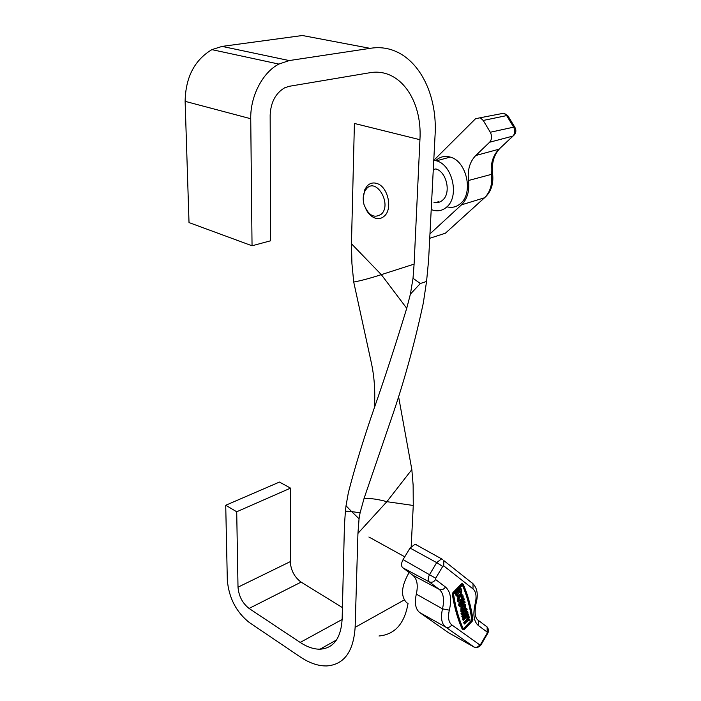 <?xml version="1.0" encoding="UTF-8"?>
<svg xmlns="http://www.w3.org/2000/svg" width="701" height="701" viewBox="0 0 701 701"><rect width="100%" height="100%" fill="white"/><g stroke="black" fill="none" stroke-linecap="round" stroke-linejoin="round"><path stroke-width="1.05" d="M411.189 546.447L413.266 505.474L386.856 501.679L357.939 533.373L359.061 518.758L351.639 511.59L360.095 512.817L364.091 498.341L393.962 411.04C405.344 377.129 415.132 341.098 423.334 302.946L426.558 281.451L428.583 260.413L435.006 136.327C438.546 85.767 409.813 41.736 370.128 48.343L289.224 60.566L278.867 64.08C262.577 72.405 250.248 96.3 250.739 118.732L252.045 245.779L189.016 222.576L185.125 101.338C185.581 77.303 194.51 60.067 211.895 49.631L222.103 46.397L302.411 35.514L370.128 48.343M420.337 283.511L410.4 294.122L413.02 278.279L420.337 283.511L426.558 281.451M236.71 511.765L225.722 505.272L279.454 482.06L290.529 488.133L236.71 511.765L238.007 587.175C238.787 596.148 242.476 603.237 249.065 608.45L300.194 642.431C307.099 646.988 313.697 649.249 319.998 649.196C333.571 648.302 340.949 638.296 342.141 619.193L344.436 525.172L345.418 511.134L346.031 505.772L351.639 511.59L345.418 511.134M225.722 505.272L227.326 580.2C228.903 597.944 236.211 612.034 249.249 622.47L300.089 656.828C309.36 663.067 318.245 666.108 326.727 665.941C343.998 664.653 353.47 651.781 355.135 627.334L357.939 533.373M379.022 635.982C394.829 634.545 404.503 623.724 408.035 603.5M290.529 488.133L290.267 561.641C290.88 570.377 294.49 577.203 301.106 582.11L342.421 607.592M364.091 498.341C370.785 498.236 378.374 499.349 386.856 501.679L411.837 469.582L413.134 485.11L413.266 505.474M410.4 294.122L406.729 308.3C395.89 343.858 385.103 377.015 374.352 407.789C363.653 438.589 354.969 466.954 348.318 492.873L346.031 505.772M406.729 308.3L381.318 274.643C370.592 278.139 361.392 280.61 353.725 282.056L351.928 263.594L351.455 243.755L354.408 123.455L419.934 139.701C422.458 100.304 399.675 67.13 369.418 72.799L289.162 86.311L284.615 87.827C275.572 93.242 270.752 102.346 270.157 115.13L270.63 240.776L252.045 245.779M374.352 407.789C375.421 391.85 374.387 376.735 371.267 362.47L353.725 282.056M411.837 469.582L398.58 396.608M351.455 243.755L381.318 274.643L414.107 264.119L419.934 139.701M414.107 264.119L413.02 278.279M360.095 512.817L359.061 518.758M366.641 188.578L364.634 191.575C362.969 195.413 362.759 199.715 363.994 204.499C368.384 215.505 374.159 218.721 381.335 214.164C392.192 204.368 376.507 177.195 366.641 188.578M363.206 198.085L364.888 189.384L367.254 185.861C370.023 183.084 373.291 182.313 377.05 183.539C387.837 186.668 392.867 208.635 384.525 215.917C381.835 218.467 378.724 219.203 375.201 218.125C371.486 216.819 368.446 213.936 366.062 209.468M433.989 202.405C437.293 203.141 440.228 202.335 442.795 200.004C451.295 192.88 446.642 171.806 435.864 168.915L433.288 169.554M431.22 209.52L432.771 210.098C438.02 211.667 442.708 210.607 446.844 206.926C459.593 196.446 452.548 164.823 436.434 160.801L433.77 160.214M447.107 206.856C452.163 208.092 456.684 206.944 460.662 203.413C473.648 192.845 466.629 161.09 450.296 157.094C444.793 155.552 439.948 156.717 435.768 160.608M434.769 159.364L475.532 118.741L480.229 117.75L483.226 120.458L490.297 132.252C492.19 136.09 491.953 139.42 489.596 142.242L475.751 155.517C469.766 161.756 467.357 170.08 468.54 180.49C469.67 190.935 467.322 199.049 461.503 204.85L429.95 233.897M437.985 201.318L438.975 202.274M465.052 609.66L464.027 608.275L465.052 609.66L465.49 604.744L464.798 604.516C461.477 606.207 460.338 608.608 461.389 611.728L462.064 611.947L464.579 610.334L464.018 608.328L463.265 607.898L462.415 608.792L462.73 609.923L461.836 610.282M461.03 606.444L460.872 611.43M464.737 604.323L463.282 604.262M464.781 608.696L464.351 605.752C462.134 606.882 461.372 608.486 462.073 610.562L463.475 610.343L462.73 609.923M464.027 608.275L464.29 605.76M458.656 602.045L459.374 602.273C462.704 600.591 463.852 598.172 462.8 595.026L462.073 594.781C458.726 596.49 457.595 598.908 458.656 602.045M458.428 596.498C457.113 598.812 456.938 600.52 457.902 601.616L458.165 601.765M462.108 596.192L461.626 596.034C459.4 597.173 458.638 598.785 459.348 600.871L459.83 601.029C462.047 599.898 462.809 598.286 462.108 596.192M453.109 594.65C455.168 608.1 458.498 619.807 463.098 629.787L464.071 629.77L472.378 621.042L472.912 619.491C471.125 606.663 467.9 594.921 463.247 584.266L462.248 584.24L453.661 593.046L453.109 594.65L452.355 594.229L452.899 592.625L461.495 583.819L462.336 583.653M464.009 629.288L472.474 619.877C470.695 607.092 467.479 595.386 462.826 584.757L453.565 594.255C455.606 607.662 458.918 619.342 463.51 629.296L464.009 629.288L463.317 628.885M407.36 603.088L406.598 602.615C400.455 596.148 401.296 586.106 409.121 572.489M465.201 612.578L466.84 610.878L467.821 612.148L462.721 617.476L461.731 616.197L463.86 613.98L463.65 613.2M462.756 611.815L461.004 613.629L461.249 614.488L461.994 614.917L464.132 612.692L464.614 614.4L463.86 613.98M467.593 611.298L465.464 613.515L464.982 611.798L467.111 609.581L466.13 608.302L465.359 609.099M461.389 588.884L456.167 594.238L457.797 596.621C460.461 595.64 461.784 593.493 461.749 590.181L460.627 588.463L455.413 593.817L456.859 596.183M472.202 620.692L471.458 620.271L471.738 619.456C469.968 606.847 466.813 595.289 462.266 584.783M471.458 620.271L463.3 628.841M462.047 594.606L460.688 594.474M464.877 601.493L460.741 605.427L460.951 603.316L464.395 599.758L464.158 598.882L460.715 602.448C459.164 604.612 459.024 606.014 460.285 606.672L465.113 602.361L464.123 601.072L460.312 604.919M459.768 602.229C458.393 604.358 458.314 605.69 459.532 606.242L459.619 606.295M464.158 598.882L463.405 598.461L462.87 599.013M467.26 616.337L468.102 617.099L468.951 616.214L467.479 612.516M466.489 613.55L466.77 614.549L462.52 618.992L462.756 619.842L463.501 620.262L467.751 615.828L468.102 617.099M469.749 619.123L467.83 620.043L469.284 617.432L469.048 616.582L466.866 620.508L464.325 623.171L464.561 624.013L467.103 621.349L469.985 619.964L469.749 619.123L468.426 618.974M467.856 616.959L466.121 620.078L463.58 622.742L464.561 624.013M463.098 629.787L462.353 629.358L463.133 629.857M462.353 629.358C457.753 619.377 454.414 607.671 452.355 594.229M416.517 544.659L415.132 544.195L410.024 548.051L403.075 559.608C401.156 563.271 401.025 565.961 402.689 567.705L412.793 575.206C417.113 578.877 418.287 585.177 416.315 594.124C414.379 603.07 415.518 609.23 419.75 612.595L448.684 632.81M456.167 594.238L455.413 593.817M457.402 594.641L458.244 595.359C460.031 594.711 460.907 593.283 460.881 591.074L457.402 594.641M457.534 594.939L460.189 591.25M461.582 596.034C461.898 598.19 461.074 599.714 459.12 600.608M466.875 608.731L461.757 614.058L461.004 613.629M461.757 614.058L461.994 614.917M462.721 617.476L461.731 616.197M462.476 616.626L464.614 614.4M468.005 612.814L467.164 613.699L466.629 613.401M467.164 613.699L467.514 614.979L466.77 614.549M467.514 614.979L463.265 619.412L462.52 618.992M463.265 619.412L463.501 620.262M466.866 620.508L466.121 620.078M464.325 623.171L463.58 622.742M464.018 608.328L463.159 609.213L462.415 608.792M463.159 609.213L463.475 610.343M404.223 599.977L355.135 627.334M290.267 561.641L238.007 587.175M301.106 582.11L249.065 608.45M342.132 619.5L300.194 642.431M250.739 118.732L185.125 101.338M289.224 60.566L222.103 46.397M442.857 234.038L445.389 233.214L484.461 197.796L461.503 204.85M513.106 136.02L499.024 149.19C492.864 155.499 490.349 163.885 491.489 174.356L492.619 173.883C493.635 183.338 491.348 190.926 485.767 196.657L484.461 197.796C490.183 192.197 492.523 184.381 491.489 174.356L468.54 180.49M484.531 197.778L445.389 233.214L429.722 238.305M475.751 155.517L499.024 149.19L512.948 136.073C515.095 133.549 515.331 130.57 513.64 127.161L506.657 115.595L483.226 120.458M508.023 115.98L506.657 115.595L503.958 113.185L499.787 113.983M514.99 127.486L513.64 127.161L490.297 132.252M480.229 117.75L503.958 113.185L507.813 115.639L514.788 127.179C516.374 129.895 516.208 132.471 514.289 134.907L512.948 136.073L489.596 142.242M462.248 584.24L461.495 583.819M435.61 579.534L445.477 587.035C450.577 591.478 451.865 599.189 449.341 610.168C447.72 617.336 448.544 622.243 451.803 624.889L479.756 644.867L480.684 644.289L487.107 633.266L487.204 632.092L478.494 625.642C473.815 621.699 472.711 614.356 475.19 603.614C476.838 596.604 476.102 591.705 472.991 588.893L443.733 565.873L442.708 566.434L435.689 578.237L435.61 579.534C433.805 582.067 431.676 582.838 429.222 581.865L402.689 567.705M474.209 647.111L445.617 627.044L419.75 612.595M451.803 624.889C450.068 627.334 448.009 628.052 445.617 627.044C441.551 623.785 440.517 617.721 442.497 608.845L416.315 594.124M479.756 644.867C478.1 647.216 476.102 647.899 473.762 646.9L448.395 632.644M487.204 632.092L487.142 626.966L486.476 626.466M477.004 619.167L478.45 620.464L478.494 625.642M472.991 588.893L473.035 583.784L471.791 582.636L472.807 583.6M449.341 610.168L442.497 608.845C444.609 599.565 443.496 593.055 439.159 589.322L429.222 581.865C427.741 580.288 427.89 577.808 429.66 574.426L436.688 562.623L410.024 548.051M442.708 566.434L436.688 562.623L441.341 559.004L442.585 559.424L415.132 544.195M435.689 578.237L403.075 559.608M445.477 587.035C443.698 589.532 441.595 590.295 439.159 589.322L412.793 575.206M475.19 603.614L476.242 602.667C478.292 594.439 477.223 588.148 473.035 583.784L443.838 560.598L443.733 565.873M481.14 644.64L487.51 633.704L487.107 633.266M475.322 647.373C477.872 647.645 479.808 646.751 481.105 644.692L480.684 644.289M453.661 593.046L452.899 592.625M472.474 619.877L471.738 619.456M456.535 595.535L455.781 595.114M461.442 605.051L460.688 604.63M460.715 602.448L460.128 602.115M336.541 639.952L319.998 649.196M278.867 64.08L211.895 49.631M364.634 191.575L364.888 189.384M436.434 160.801L450.296 157.094M499.252 149.111C493.723 155.412 491.506 163.675 492.619 173.883M464.798 604.516L464.044 604.096M462.826 583.986L462.073 583.565M487.554 633.643C488.904 631.399 488.763 629.183 487.142 626.966L478.45 620.464C475.006 618.3 474.244 612.49 476.154 603.026M458.244 595.359L457.551 594.974M459.83 601.029L459.146 600.643M462.073 594.781L461.311 594.36M462.52 610.711L461.863 610.334M368.892 537.001L404.757 556.813"/></g></svg>
